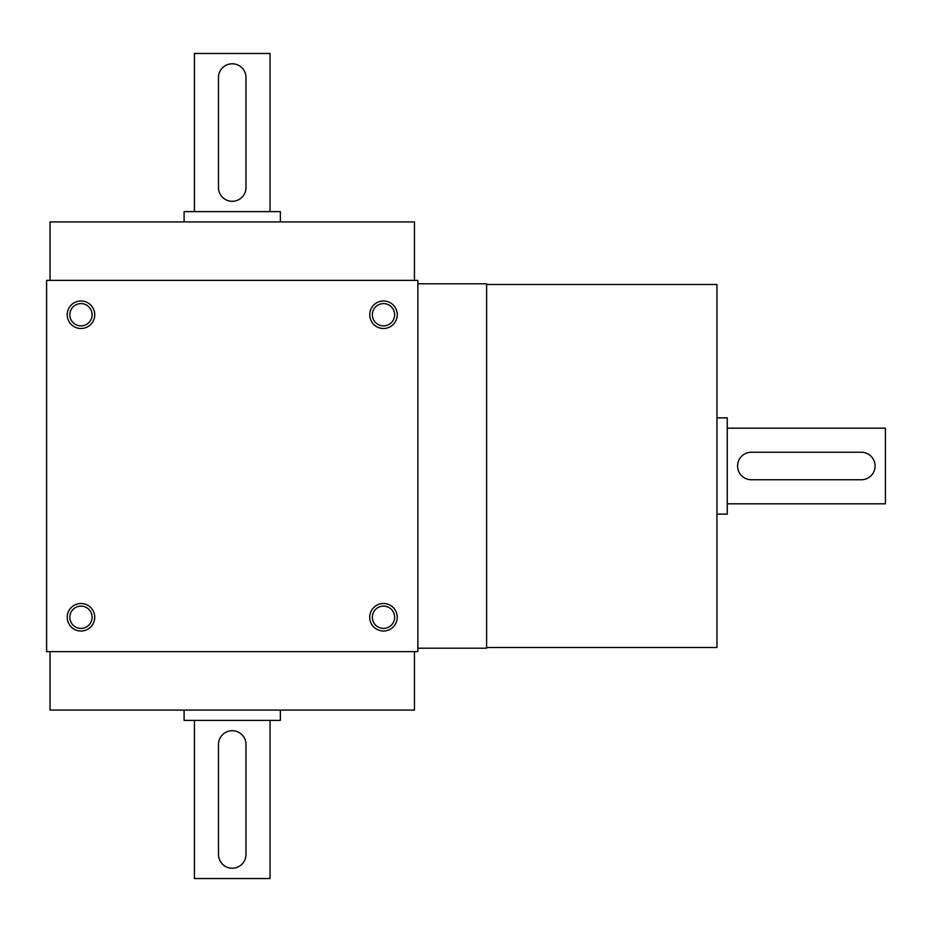 <?xml version="1.0" encoding="UTF-8"?>
<svg xmlns="http://www.w3.org/2000/svg" width="932" height="932" viewBox="0 0 932 932"><rect width="100%" height="100%" fill="white"/><g stroke="black" fill="none" stroke-linecap="round" stroke-linejoin="round"><path stroke-width="1.4" d="M184.105 221.921L184.105 211.611L280.369 211.611L280.369 221.921M194.427 211.611L194.427 53.474L270.047 53.474L270.047 211.611M218.484 77.542L218.484 187.542A13.747 13.747 0 0 0 232.231 201.3A13.747 13.747 0 0 0 245.99 187.542L245.99 77.542A13.747 13.747 0 0 0 232.231 63.784A13.747 13.747 0 0 0 218.484 77.542M280.369 710.079L280.369 720.389L184.105 720.389L184.105 710.079M270.047 720.389L270.047 878.527L194.427 878.527L194.427 720.389M245.99 854.458L245.99 744.458A13.747 13.747 0 0 0 232.231 730.7A13.747 13.747 0 0 0 218.484 744.458L218.484 854.458A13.747 13.747 0 0 0 232.231 868.216A13.747 13.747 0 0 0 245.99 854.458M716.953 417.874L727.263 417.874L727.263 514.126L716.953 514.126M727.263 428.184L885.4 428.184L885.4 503.816L727.263 503.816M861.331 452.253L751.332 452.253A13.747 13.747 0 0 0 737.573 466A13.747 13.747 0 0 0 751.332 479.747L861.331 479.747A13.747 13.747 0 0 0 875.09 466A13.747 13.747 0 0 0 861.331 452.253M394.644 617.264A11.149 11.149 0 0 0 377.926 607.606A11.149 11.149 0 0 0 377.926 626.91A11.149 11.149 0 0 0 394.644 617.264M92.117 617.264A11.149 11.149 0 0 0 75.399 607.606A11.149 11.149 0 0 0 75.399 626.91A11.149 11.149 0 0 0 92.117 617.264M372.346 314.736A11.149 11.149 0 0 1 389.063 305.09A11.149 11.149 0 0 1 389.063 324.394A11.149 11.149 0 0 1 372.346 314.736M69.83 314.736A11.149 11.149 0 0 1 86.548 305.09A11.149 11.149 0 0 1 86.548 324.394A11.149 11.149 0 0 1 69.83 314.736M417.874 651.631L46.6 651.631L46.6 280.369L417.874 280.369L417.874 651.631M94.726 617.264A13.747 13.747 0 0 0 74.106 605.346A13.747 13.747 0 0 0 74.106 629.17A13.747 13.747 0 0 0 94.726 617.264M67.221 314.736A13.747 13.747 0 0 1 87.853 302.83A13.747 13.747 0 0 1 87.853 326.654A13.747 13.747 0 0 1 67.221 314.736M397.242 617.264A13.747 13.747 0 0 0 376.621 605.346A13.747 13.747 0 0 0 376.621 629.17A13.747 13.747 0 0 0 397.242 617.264M369.748 314.736A13.747 13.747 0 0 1 390.368 302.83A13.747 13.747 0 0 1 390.368 326.654A13.747 13.747 0 0 1 369.748 314.736M50.037 280.369L50.037 221.921L414.437 221.921L414.437 280.369M414.437 651.631L414.437 710.079L50.037 710.079L50.037 651.631M486.62 647.507L716.953 647.507L716.953 284.493L486.62 284.493M417.874 648.194L486.62 648.194L486.62 283.806L417.874 283.806"/></g></svg>
